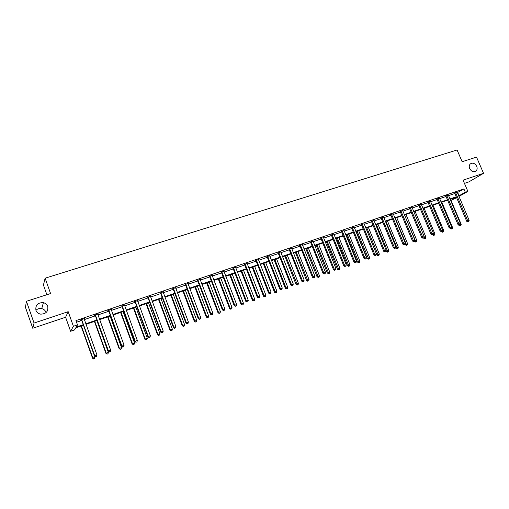 <?xml version="1.0" encoding="UTF-8"?>
<svg xmlns="http://www.w3.org/2000/svg" width="509" height="509" viewBox="0 0 509 509"><rect width="100%" height="100%" fill="white"/><g stroke="black" fill="none" stroke-linecap="round" stroke-linejoin="round"><path stroke-width="0.76" d="M35.923 310.293C35.325 305.063 37.812 302.524 43.386 302.67C45.524 303.218 46.974 304.477 47.744 306.431C48.406 311.483 46.02 314.047 40.593 314.129C38.296 313.646 36.737 312.367 35.923 310.293C37.571 308.753 39.511 308.193 41.751 308.619C43.806 309.148 45.199 310.35 45.937 312.233L46.052 312.609M476.704 166.29C477.442 168.199 477.232 169.764 476.08 170.973C473.644 172.449 471.512 171.654 469.68 168.587C468.961 166.723 469.152 165.183 470.233 163.974C472.676 162.409 474.833 163.179 476.704 166.29M464.437 183.374L468.884 181.878L483.55 173.314L463.05 180.148L467.886 191.39L458.933 196.442M26.43 301.283L34.052 323.056L32.767 328.26L25.45 307.334L26.43 301.283L50.576 293.553L45.123 278.194L457.088 149.977L462.147 161.716L476.526 157.109L483.55 173.314M456.656 197.727L451.006 200.374M83.451 325.175L75.771 327.809L74.537 329.921L70.598 331.276L73.398 326.275L77.489 324.876L76.191 327.09L83.272 324.666M32.767 328.26L65.604 317.241L70.598 331.276M46.866 294.743L43.437 285.046L45.123 278.194M98.358 313.83L94.356 315.192L94.108 315.561L95.081 315.236M98.447 314.091L97.734 314.333M124.972 304.789L121.797 306.151M125.061 305.037L124.45 305.247M150.823 296.003L147.744 297.332M150.918 296.251L150.39 296.429M175.942 287.47L172.952 288.762M176.038 287.712L175.599 287.859M200.368 279.167L197.454 280.434M200.457 279.409L200.101 279.53M224.113 271.1L221.288 272.328M247.215 263.248L244.466 264.451M269.7 255.607L267.028 256.778M291.6 248.188L288.991 249.315M312.99 241.126L310.375 242.042M333.821 234.057L331.213 234.961M354.118 227.141L351.522 228.057M373.899 220.403L371.315 221.326M393.19 213.831L390.619 214.766M412.01 207.424L409.446 208.366M430.379 201.176L427.821 202.118M448.302 195.074L445.757 196.022M76.541 322.242L81.764 320.46M84.284 319.607L95.418 315.815M97.938 314.956L108.875 311.234M111.395 310.382L122.128 306.723M124.654 305.864L135.197 302.276M137.716 301.417L148.068 297.899M150.594 297.04L160.761 293.578M163.287 292.72L173.276 289.316M175.802 288.457L185.613 285.116M188.139 284.257L197.778 280.981M200.304 280.122L209.772 276.896M212.298 276.037L221.606 272.869M224.125 272.01L233.275 268.898M235.794 268.039L244.784 264.979M247.304 264.126L256.135 261.117M258.655 260.258L267.34 257.306M269.859 256.447L278.391 253.546M280.911 252.687L289.297 249.83M291.816 248.977L300.062 246.171M302.575 245.313L310.681 242.551M313.194 241.699L321.166 238.988M323.673 238.129L331.518 235.463M334.025 234.611L341.73 231.989M344.237 231.137L351.821 228.554M354.321 227.701L361.778 225.163M364.279 224.316L371.608 221.816M374.109 220.97L381.324 218.514M383.811 217.667L390.912 215.25M393.4 214.404L400.379 212.024M402.867 211.178L409.739 208.843M412.22 207.996L418.977 205.693M421.458 204.853L428.107 202.588M430.582 201.749L437.129 199.522M439.598 198.675L446.043 196.487M448.505 195.647L454.842 193.49M457.311 192.65L463.915 188.941L75.956 320.587L77.489 324.876M457.101 192.078L454.562 193.026M439.394 198.103L436.843 199.051M421.248 204.281L418.691 205.222M402.664 210.605L400.093 211.547M383.608 217.095L381.025 218.024M364.069 223.75L361.479 224.673M344.033 230.577L341.431 231.487M323.476 237.582L320.861 238.479M302.359 244.511L299.75 245.656M280.72 251.866L278.079 253.024M258.534 259.405L255.823 260.589M235.743 267.149L232.957 268.364M212.323 275.108L209.453 276.349M212.412 275.344L212.094 275.452M210.147 276.113L209.791 276.234M188.241 283.29L185.289 284.569M188.33 283.532L187.936 283.666M163.472 291.708L160.437 293.019M163.567 291.95L163.084 292.115M137.99 300.361L134.86 301.71M138.085 300.615L137.513 300.806M111.764 309.275L107.857 310.605L107.577 310.986L108.538 310.662M111.853 309.529L111.191 309.758M84.748 318.456L80.651 319.849L80.441 320.212L81.427 319.875M84.844 318.717L84.08 318.971M463.915 188.941L465.341 192.256L467.886 191.39M65.604 317.241L68.193 311.68L34.052 323.056M68.193 311.68L73.398 326.275M458.711 195.927L465.341 192.256M85.786 323.8L96.92 319.983M99.44 319.118L110.37 315.37M112.89 314.505L123.63 310.827M126.149 309.962L136.692 306.348M139.212 305.483L149.563 301.932M152.089 301.067L162.256 297.58M164.776 296.715L174.765 293.292M177.291 292.421L187.102 289.061M189.622 288.196L199.261 284.887M201.787 284.022L211.254 280.777M213.78 279.912L223.082 276.724M225.608 275.859L234.751 272.722M237.27 271.857L246.254 268.777M248.774 267.912L257.605 264.884M260.124 264.018L268.803 261.047M271.322 260.182L279.855 257.255M282.374 256.39L290.76 253.514M293.273 252.655L301.519 249.83M304.032 248.965L312.138 246.184M314.645 245.325L322.617 242.589M325.124 241.73L332.962 239.045M335.469 238.187L343.174 235.54M345.681 234.687L353.259 232.085M355.759 231.226L363.216 228.675M365.71 227.816L373.046 225.302M375.54 224.444L382.749 221.975M385.243 221.116L392.337 218.685M394.825 217.833L401.805 215.441M404.292 214.588L411.157 212.234M413.639 211.381L420.396 209.065M422.877 208.213L429.52 205.935M431.995 205.089L438.535 202.843M441.01 201.997L447.443 199.789M449.911 198.943L456.249 196.773M456.42 197.174L450.083 199.343M447.615 200.19L441.182 202.404M438.707 203.25L432.166 205.496M429.691 206.342L423.049 208.626M420.568 209.473L413.811 211.795M411.329 212.647L404.464 215.002M401.976 215.854L395.003 218.253M392.509 219.105L385.415 221.536M382.927 222.395L375.712 224.87M373.218 225.729L365.888 228.242M363.388 229.101L355.937 231.659M353.437 232.518L345.853 235.12M343.352 235.979L335.647 238.619M333.141 239.478L325.302 242.169M322.795 243.035L314.823 245.764M312.31 246.63L304.21 249.41M301.697 250.275L293.451 253.1M290.938 253.966L282.552 256.841M280.033 257.707L271.501 260.633M268.981 261.499L260.303 264.476M257.783 265.342L248.958 268.377M246.432 269.242L237.448 272.321M234.929 273.187L225.786 276.323M223.26 277.189L213.958 280.383M211.439 281.248L201.965 284.499M199.445 285.364L189.806 288.673M187.28 289.538L177.469 292.904M174.95 293.776L164.961 297.199M162.435 298.064L152.267 301.557M149.748 302.422L139.396 305.973M136.87 306.838L126.334 310.458M123.808 311.323L113.074 315.007M110.555 315.873L99.624 319.627M97.104 320.492L85.97 324.309M451.006 200.368L456.465 197.282M457.68 192.523L459.08 195.8M455.759 192.784L454.785 193.344L466.753 221.345L467.758 220.842L455.536 192.466M468.242 221.708L468.802 221.504L468.242 221.708L467.758 220.842L469.152 220.333L457.088 191.938M454.785 193.344L454.473 192.924M466.753 221.345L467.841 221.911M468.802 221.504L469.152 220.333M458.685 224.889L458.857 225.302L461.211 224.316L450.51 199.197M459.824 224.793L460.321 225.665L459.926 225.862L460.868 225.462L460.321 225.665M461.211 224.316L460.868 225.462M459.926 225.862L458.857 225.302M446.94 195.78L445.979 196.34L457.973 224.52L458.965 224.024L446.717 195.462M459.468 224.895L460.034 224.685L459.468 224.895L458.965 224.024L460.384 223.508L448.289 194.928M445.979 196.34L445.668 195.92M457.973 224.52L459.067 225.093M460.034 224.685L460.384 223.508M438.014 198.815L437.066 199.369L449.097 227.739L450.071 227.243L437.791 198.491M450.58 228.115L451.152 227.905L450.58 228.115L450.071 227.243L451.508 226.721L439.382 197.95M437.066 199.369L436.754 198.943M449.097 227.739L450.191 228.312M451.152 227.905L451.508 226.721M450.115 228.274L452.546 227.459L441.812 202.181M451.127 227.924L451.642 228.821L451.26 229.012L452.202 228.617L451.642 228.821M452.546 227.459L452.202 228.617M451.26 229.012L450.185 228.452M441.36 231.519L443.772 230.641L433.013 205.203M442.251 230.895L442.862 232.009L442.486 232.199L443.428 231.805L442.862 232.009M443.772 230.641L443.428 231.805M442.486 232.199L441.411 231.633M428.979 201.888L428.044 202.442L440.107 230.997L441.068 230.501L428.756 201.564M441.589 231.379L442.168 231.169L441.589 231.379L441.068 230.501L442.518 229.979L430.366 201.017M428.044 202.442L427.725 202.009M440.107 230.997L441.201 231.576M442.168 231.169L442.518 229.979M432.485 234.738L434.896 233.86L424.112 208.257M433.248 233.866L433.98 235.241L433.611 235.432L434.552 235.031L433.98 235.241M434.896 233.86L434.552 235.031M433.611 235.432L432.535 234.859M419.836 205L418.913 205.547L431.008 234.293L431.956 233.803L419.613 204.669M432.485 234.681L433.076 234.471L432.485 234.681L431.956 233.803L433.426 233.268L421.236 204.115M418.913 205.547L418.595 205.108M431.008 234.293L432.103 234.878M433.076 234.471L433.426 233.268M423.488 238.002L425.912 237.124L415.102 211.35M424.137 236.87L424.99 238.511L424.621 238.696L425.569 238.295L424.99 238.511M425.912 237.124L425.569 238.295M424.621 238.696L423.545 238.123M410.578 208.143L409.675 208.69L421.796 237.627L422.731 237.143L410.349 207.818M423.272 238.027L422.731 237.143L424.22 236.609L411.997 207.258M409.675 208.69L409.344 208.245M421.796 237.627L422.896 238.218M423.863 237.811L424.22 236.609M414.39 241.272L416.82 240.42L405.985 214.48M404.509 214.989L415.891 241.82L415.529 242.004L416.477 241.603L415.891 241.82M416.82 240.42L416.477 241.603M415.529 242.004L414.453 241.419M401.207 211.33L400.322 211.871L412.468 241.005L413.391 240.528L400.977 211M413.944 241.412L414.542 241.19L413.944 241.412L413.391 240.528L414.892 239.981L402.651 210.433M400.322 211.871L399.985 211.426M412.468 241.005L413.575 241.603M414.542 241.19L414.892 239.981M405.139 244.505L407.62 243.76L396.753 217.648M395.264 218.157L406.685 245.166L406.328 245.351L407.276 244.95L406.685 245.166M407.62 243.76L407.276 244.95M406.328 245.351L405.247 244.765M391.72 214.556L390.848 215.097L403.026 244.428L403.936 243.951L391.491 214.225M404.496 244.835L405.107 244.613L404.496 244.835L403.936 243.951L405.457 243.397L393.177 213.653M390.848 215.097L390.511 214.639M403.026 244.428L404.133 245.026M405.107 244.613L405.457 243.397M395.69 247.578L395.926 248.144L398.305 247.145L387.413 220.855M385.905 221.37L397.357 248.557L397.007 248.736L397.962 248.335L397.357 248.557M398.305 247.145L397.962 248.335M397.007 248.736L395.926 248.144M382.113 217.827L381.26 218.361L393.47 247.889L394.354 247.419L381.884 217.489M394.933 248.309L395.55 248.08L394.933 248.309L394.354 247.419L395.9 246.859L383.595 216.91M381.26 218.361L380.917 217.897M393.47 247.889L394.577 248.494M395.55 248.08L395.9 246.859M386.127 250.689L386.49 251.567L388.87 250.562L377.952 224.1M376.431 224.622L387.922 251.987L387.578 252.165L388.526 251.764L387.922 251.987M388.87 250.562L388.526 251.764M387.578 252.165L386.49 251.567M372.384 221.135L371.545 221.663L383.786 251.395L384.658 250.931L372.155 220.798M385.243 251.821L385.867 251.592L385.243 251.821L384.658 250.931L386.223 250.364L373.886 220.206M371.545 221.663L371.201 221.192M383.786 251.395L384.893 252.006M385.867 251.592L386.223 250.364M362.535 224.482L361.714 225.01L373.981 254.945L374.84 254.487L362.3 224.145M375.438 255.378L376.068 255.149L375.438 255.378L374.84 254.487L376.418 253.915L364.056 223.546M361.714 225.01L361.358 224.533M373.981 254.945L375.095 255.563M376.068 255.149L376.418 253.915M352.559 227.873L351.751 228.395L364.05 258.54L364.889 258.088L352.323 227.536M365.5 258.986L366.143 258.75L365.5 258.986L364.889 258.088L366.493 257.509L354.099 226.931M351.751 228.395L351.395 227.917M364.05 258.54L365.163 259.164M366.143 258.75L366.493 257.509M342.455 231.315L341.666 231.83L353.997 262.186L354.818 261.734L342.22 230.965M355.435 262.638L356.084 262.402L355.435 262.638L354.818 261.734L356.44 261.149L344.02 230.354M341.666 231.83L341.304 231.341M353.997 262.186L355.11 262.816M356.084 262.402L356.44 261.149M332.218 234.795L331.448 235.304L343.804 265.876L344.606 265.431L331.983 234.445M345.242 266.334L345.904 266.099L345.242 266.334L344.606 265.431L346.254 264.839L333.802 233.828M331.448 235.304L331.079 234.808M343.804 265.876L344.924 266.512M345.904 266.099L346.254 264.839M321.853 238.32L321.103 238.823L333.484 269.611L334.267 269.178L321.612 237.97M334.916 270.082L335.584 269.84L334.916 270.082L334.267 269.178L335.934 268.574L323.457 237.34M321.103 238.823L320.721 238.32M333.484 269.611L334.604 270.254M335.584 269.84L335.934 268.574M311.349 241.89L310.617 242.392L323.03 273.403L323.794 272.97L311.107 241.54M324.456 273.88L325.13 273.632L324.456 273.88L323.794 272.97L325.48 272.36L312.978 240.903M310.617 242.392L310.229 241.877M323.03 273.403L324.15 274.052M325.13 273.632L325.48 272.36M300.704 245.51L299.992 246.006L312.431 277.24L313.175 276.813L300.463 245.16M313.856 277.723L314.537 277.475L313.856 277.723L313.175 276.813L314.886 276.196L302.359 244.632M299.992 246.006L299.604 245.484M312.431 277.24L313.557 277.895M314.537 277.475L314.886 276.196M289.92 249.175L289.233 249.671L301.697 281.127L302.422 280.707L289.678 248.825M303.109 281.623L303.803 281.369L303.109 281.623L302.422 280.707L304.153 280.084L291.6 248.169M289.233 249.671L288.832 249.136M301.697 281.127L302.823 281.789M303.803 281.369L304.153 280.084M278.996 252.897L278.328 253.38L290.817 285.065L291.517 284.658L278.747 252.534M292.223 285.574L292.923 285.314L292.223 285.574L291.517 284.658L293.273 284.022L280.694 251.872M278.328 253.38L277.914 252.833M290.817 285.065L291.943 285.734M292.923 285.314L293.273 284.022M365.939 228.223L376.94 255.034L379.326 254.029L368.382 227.389M366.836 227.917L378.365 255.461L378.028 255.639L378.982 255.238L378.365 255.461M379.326 254.029L378.982 255.238M378.028 255.639L376.94 255.034M356.243 231.55L367.269 258.547L369.655 257.535L358.686 230.711M357.121 231.251L368.688 258.979L368.357 259.157L369.311 258.75L368.688 258.979M369.655 257.535L369.311 258.75M368.357 259.157L367.269 258.547M346.425 234.923L357.477 262.097L359.869 261.092L348.875 234.083M347.291 234.624L358.89 262.542L358.565 262.714L359.526 262.313L358.89 262.542M359.869 261.092L359.526 262.313M358.565 262.714L357.477 262.097M336.487 238.333L347.564 265.698L349.957 264.686L338.937 237.493M337.327 238.04L348.97 266.15L348.652 266.322L349.613 265.914L348.97 266.15M349.957 264.686L349.613 265.914M348.652 266.322L347.564 265.698M326.422 241.788L337.518 269.344L339.917 268.326L328.871 240.948M327.242 241.501L338.924 269.802L338.612 269.967L339.573 269.566L338.924 269.802M339.917 268.326L339.573 269.566M338.612 269.967L337.518 269.344M316.223 245.287L327.351 273.034L329.749 272.016L318.679 244.447M317.031 245.007L328.744 273.498L328.445 273.664L329.406 273.263L328.744 273.498M329.749 272.016L329.406 273.263M328.445 273.664L327.351 273.034M305.896 248.831L317.05 276.775L319.448 275.757L308.352 247.985M306.685 248.557L318.437 277.246L318.144 277.411L319.105 277.004L318.437 277.246M319.448 275.757L319.105 277.004M318.144 277.411L317.05 276.775M295.436 252.419L306.615 280.561L309.014 279.543L297.899 251.58M296.206 252.159L307.996 281.044L307.71 281.203L308.67 280.796L307.996 281.044M309.014 279.543L308.67 280.796M307.71 281.203L306.615 280.561M284.843 256.059L296.041 284.397L298.446 283.379L287.305 255.213M285.594 255.798L297.421 284.887L297.141 285.046L298.102 284.639L297.421 284.887M298.446 283.379L298.102 284.639M297.141 285.046L296.041 284.397M274.109 259.743L285.333 288.285L287.738 287.261L276.572 258.896M274.835 259.488L286.433 288.94L287.394 288.533L286.701 288.788M287.738 287.261L287.394 288.533M286.433 288.94L285.333 288.285M267.919 256.657L267.276 257.14L279.791 289.061L280.472 288.654L267.67 256.301M281.191 289.576L281.903 289.316L281.191 289.576L280.472 288.654L282.253 288.011L269.643 255.626M267.276 257.14L266.85 256.587M279.791 289.061L280.917 289.736M281.903 289.316L282.253 288.011M263.236 263.471L274.478 292.223L276.883 291.199L265.698 262.625M263.942 263.229L275.579 292.885L276.546 292.478L275.84 292.732M276.883 291.199L276.546 292.478M275.579 292.885L274.478 292.223M256.695 260.474L256.072 260.952L268.618 293.108L269.274 292.713L256.441 260.112M270.005 293.629L270.724 293.369L270.005 293.629L269.274 292.713L271.074 292.058L258.445 259.437M256.072 260.952L255.645 260.385M268.618 293.108L269.745 293.788M270.724 293.369L271.074 292.058M252.216 267.257L263.484 296.213L265.889 295.188L254.678 266.411M252.903 267.021L264.114 295.831L264.585 296.887L265.545 296.473L264.839 296.734M265.889 295.188L265.545 296.473M264.585 296.887L263.484 296.213M245.313 264.349L244.714 264.814L257.287 297.211L257.923 296.823L245.064 263.98M258.667 297.746L259.399 297.479L258.667 297.746L257.923 296.823L259.749 296.162L247.088 263.293M244.714 264.814L244.288 264.247M257.287 297.211L258.413 297.899M259.399 297.479L259.749 296.162M241.05 271.087L252.337 300.259L254.748 299.235L243.512 270.241M241.711 270.858L252.948 299.884L253.444 300.94L254.405 300.526L253.686 300.787M254.748 299.235L254.405 300.526M253.444 300.94L252.337 300.259M233.784 268.268L233.205 268.727L245.802 301.373L246.413 300.991L233.529 267.899M247.177 301.913L247.915 301.646L247.177 301.913L246.413 300.991L248.265 300.316L235.584 267.2M233.205 268.727L232.772 268.16M245.802 301.373L246.929 302.066M247.915 301.646L248.265 300.316M229.731 274.968L241.043 304.357L243.455 303.332L232.199 274.122M230.373 274.752L241.629 303.994L242.15 305.044L243.111 304.63L242.386 304.897M243.455 303.332L243.111 304.63M242.15 305.044L241.043 304.357M222.089 272.245L221.536 272.697L234.159 305.591L234.744 305.215L221.835 271.876M235.521 306.144L236.278 305.871L235.521 306.144L234.744 305.215L236.621 304.535L223.915 271.17M221.536 272.697L221.103 272.124M234.159 305.591L235.292 306.291M236.278 305.871L236.621 304.535M218.266 278.907L229.597 308.511L232.009 307.487L220.728 278.06M218.876 278.697L230.157 308.155L230.704 309.205L231.665 308.791L230.927 309.065M232.009 307.487L231.665 308.791M230.704 309.205L229.597 308.511M210.23 276.279L209.708 276.724L222.35 309.866L222.91 309.497L209.975 275.903M223.706 310.433L224.469 310.153L223.706 310.433L222.91 309.497L224.819 308.81L212.088 275.184M209.708 276.724L209.269 276.145M222.35 309.866L223.483 310.573M224.469 310.153L224.819 308.81M206.641 282.896L217.992 312.723L220.403 311.693L209.104 282.05M207.227 282.692L218.526 312.373L219.099 313.423L220.066 313.01L219.315 313.283M220.403 311.693L220.066 313.01M219.099 313.423L217.992 312.723M198.211 280.364L197.715 280.803L210.382 314.199L210.911 313.843L197.95 279.988M211.725 314.778L212.501 314.498L211.725 314.778L210.911 313.843L212.845 313.143L200.094 279.263M197.715 280.803L197.269 280.224M210.382 314.199L211.515 314.918M212.501 314.498L212.845 313.143M194.852 286.942L206.228 316.999L208.639 315.962L197.32 286.096M195.418 286.745L206.737 316.655L207.335 317.699L208.302 317.292L207.538 317.565M208.639 315.962L208.302 317.292M207.335 317.699L206.228 316.999M186.014 284.512L185.55 284.945L198.236 318.602L198.745 318.252L185.76 284.13M199.573 319.188L200.355 318.901L199.573 319.188L198.745 318.252L200.705 317.54L187.929 283.392M185.55 284.945L185.098 284.359M198.236 318.602L199.369 319.328M200.355 318.901L200.705 317.54M182.909 291.04L194.298 321.325L196.709 320.288L185.371 290.194M183.444 290.855L194.782 320.988L195.411 322.038L196.372 321.624L195.602 321.904M196.709 320.288L196.372 321.624M195.411 322.038L194.298 321.325M173.652 288.718L173.213 289.144L185.925 323.062L186.402 322.719L173.391 288.336M187.248 323.66L188.044 323.368L187.248 323.66L186.402 322.719L188.387 322L175.592 287.585M173.213 289.144L172.761 288.552M185.925 323.062L187.058 323.794M188.044 323.368L188.387 322M170.795 295.201L182.209 325.715L184.614 324.678L173.257 294.355M171.304 295.023L182.661 325.391L183.316 326.434L184.277 326.021L183.501 326.307M184.614 324.678L184.277 326.021M183.316 326.434L182.209 325.715M161.111 292.98L160.698 293.4L173.435 327.586L173.881 327.255L160.844 292.599M174.746 328.197L175.554 327.904L174.746 328.197L173.881 327.255L175.898 326.524L163.084 291.842M160.698 293.4L160.246 292.802M173.435 327.586L174.568 328.324M175.554 327.904L175.898 326.524M158.509 299.413L169.942 330.163L172.354 329.132L160.978 298.567M158.993 299.247L170.369 329.851L171.049 330.895L172.017 330.481L171.221 330.767M172.354 329.132L172.017 330.481M171.049 330.895L169.942 330.163M148.386 297.307L148.004 297.714L160.761 332.173L161.175 331.855L148.119 296.925M162.059 332.797L162.88 332.498L162.059 332.797L161.175 331.855L163.224 331.111L150.39 296.149M148.004 297.714L147.546 297.116M160.761 332.173L161.894 332.924M162.88 332.498L163.224 331.111M146.051 303.688L157.504 334.68L159.915 333.643L148.52 302.842M146.509 303.536L157.905 334.375L158.611 335.418L159.578 335.005L158.776 335.291M159.915 333.643L159.578 335.005M158.611 335.418L157.504 334.68M135.477 301.697L135.127 302.098L147.903 336.831L148.291 336.519L135.209 301.309M149.194 337.467L150.021 337.162L149.194 337.467L148.291 336.519L150.365 335.768L137.513 300.526M135.127 302.098L134.669 301.493M147.903 336.831L149.035 337.588M150.021 337.162L150.365 335.768M133.422 308.028L144.887 339.261L147.298 338.224L135.884 307.181M133.842 307.881L145.262 338.962L146 340.006L146.961 339.586L146.147 339.885M147.298 338.224L146.961 339.586M146 340.006L144.887 339.261M122.383 306.151L122.065 306.545L134.86 341.558L135.209 341.253L122.115 305.763M136.132 342.201L136.978 341.895L136.132 342.201L135.209 341.253L137.322 340.489L124.444 304.967M122.065 306.545L121.6 305.934M134.86 341.558L135.992 342.322M136.978 341.895L137.322 340.489M120.608 312.424L132.092 343.906L134.503 342.862L123.07 311.578M121.002 312.291L132.435 343.613L133.205 344.657L134.166 344.243L133.339 344.542M134.503 342.862L134.166 344.243M133.205 344.657L132.092 343.906M109.091 310.675L108.805 311.056L121.619 346.349L121.937 346.063L108.818 310.274M122.885 347.011L123.738 346.699L122.885 347.011L121.937 346.063L124.081 345.287L111.191 309.472M108.805 311.056L108.341 310.439M121.619 346.349L122.752 347.125M123.738 346.699L124.081 345.287M107.609 316.884L119.112 348.614L121.517 347.577L110.071 316.038M107.972 316.757L119.418 348.341L120.219 349.378L121.187 348.958L120.347 349.263M121.517 347.577L121.187 348.958M120.219 349.378L119.112 348.614M95.603 315.256L95.355 315.631L108.182 351.216L108.474 350.936L95.329 314.861M109.435 351.891L110.3 351.579L109.435 351.891L108.474 350.936L110.644 350.154L97.734 314.04M95.355 315.631L94.884 315.014M108.182 351.216L109.32 351.999M110.3 351.579L110.644 350.154M94.426 321.408L105.942 353.399L108.347 352.355L96.882 320.568M94.75 321.3L106.216 353.131L107.049 354.162L108.01 353.749L107.164 354.06M108.347 352.355L108.01 353.749M107.049 354.162L105.942 353.399M81.917 319.913L81.701 320.276L94.547 356.16L94.801 355.886L81.644 319.512M95.781 356.841L96.665 356.523L95.781 356.841L94.801 355.886L97.003 355.091L84.08 318.685M81.701 320.276L81.224 319.652M94.547 356.16L95.679 356.949M96.665 356.523L97.003 355.091M81.046 326.002L92.574 358.247L94.979 357.203L94.623 356.211M81.338 325.9L92.816 357.992L93.688 359.023L94.649 358.61L93.783 358.921M94.979 357.203L94.649 358.61M93.688 359.023L92.574 358.247M455.612 192.548L454.639 193.108M446.794 195.545L445.833 196.105M437.867 198.58L436.919 199.134M428.832 201.653L427.897 202.207M419.69 204.758L418.767 205.305M410.432 207.907L409.522 208.448M401.06 211.089L400.169 211.629M391.567 214.314L390.696 214.855M381.96 217.578L381.107 218.113M372.232 220.887L371.392 221.415M362.383 224.234L361.562 224.762M352.406 227.625L351.598 228.147M342.303 231.061L341.514 231.576M332.065 234.541L331.295 235.05M321.694 238.066L320.944 238.568M311.19 241.635L310.458 242.138M300.545 245.249L299.833 245.752M289.761 248.92L289.074 249.41M278.83 252.629L278.162 253.119M267.753 256.396L267.11 256.873M256.53 260.214L255.906 260.684M245.153 264.076L244.555 264.546M233.618 268.001L233.046 268.459M221.924 271.971L221.37 272.43M210.064 276.005L209.543 276.451M198.039 280.09L197.543 280.529M185.849 284.232L185.378 284.665M173.48 288.438L173.041 288.864M160.939 292.7L160.526 293.12M148.214 297.027L147.833 297.434M135.305 301.411L134.955 301.812M122.205 305.864L121.886 306.259M108.913 310.382L108.633 310.764M95.425 314.963L95.177 315.338M81.739 319.62L81.523 319.983M476.08 170.973L475.043 171.597M43.386 302.67L41.751 308.619M233.758 268.218L233.186 268.676M222.013 272.099L221.466 272.55M210.096 276.043L209.574 276.489"/></g></svg>
